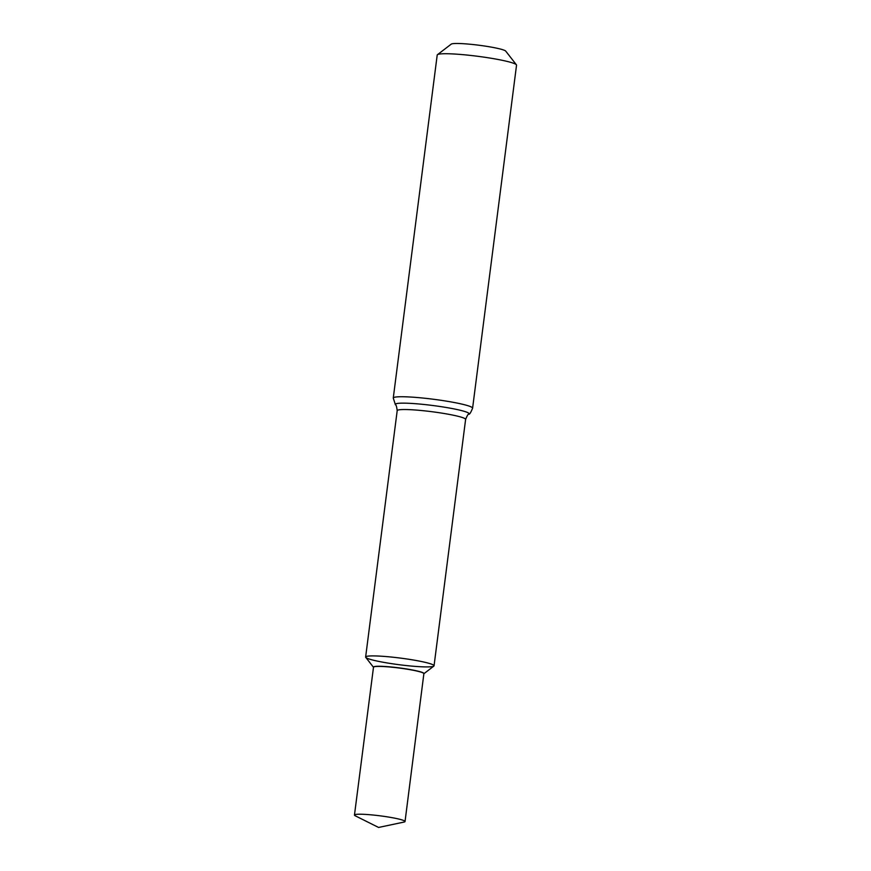 <?xml version="1.0" encoding="UTF-8"?>
<svg xmlns="http://www.w3.org/2000/svg" width="871" height="871" viewBox="0 0 871 871"><rect width="100%" height="100%" fill="white"/><g stroke="black" fill="none" stroke-linecap="round" stroke-linejoin="round"><path stroke-width="1.31" d="M373.485 667.284L365.766 657.376A34.492 3.364 7.3 0 1 381.672 656.233A34.492 3.364 7.3 0 1 416.599 660.577A34.492 3.364 7.3 0 1 434.052 665.792A34.492 3.364 7.3 0 1 399.419 664.747A34.492 3.364 7.3 0 1 365.635 657.028A34.492 3.364 7.3 0 1 381.672 656.233A34.492 3.364 7.3 0 1 418.036 660.849A34.492 3.364 7.3 0 1 433.845 666.097L423.872 673.729A25.401 2.482 -172.7 0 0 411.025 669.853A25.401 2.482 -172.7 0 0 385.309 666.653A25.401 2.482 -172.7 0 0 373.496 667.24A25.455 2.482 7.3 0 1 385.287 666.5A25.455 2.482 7.3 0 1 411.809 669.853A25.455 2.482 7.3 0 1 423.872 673.719L405.037 821.527A25.488 2.482 7.3 0 1 404.013 822.072L378.58 827.45L355.314 815.833A25.488 2.482 7.3 0 1 354.464 815.049A25.488 2.482 7.3 0 1 366.321 814.461A25.488 2.482 7.3 0 1 392.124 817.673A25.488 2.482 7.3 0 1 405.037 821.527M393.267 398.047A39.99 3.898 -172.7 0 1 433.431 399.256A39.99 3.898 -172.7 0 1 472.594 408.205L516.536 65.205A39.99 3.898 -172.7 0 0 516.394 64.792L505.713 51.106A27.589 2.689 -172.7 0 0 478.778 45.216A27.589 2.689 -172.7 0 0 451.243 44.127L437.449 54.688A39.99 3.898 -172.7 0 0 437.209 55.036L393.267 398.047L395.423 404.786C396.065 404.558 396.664 406.517 397.198 410.655A34.492 3.364 7.3 0 1 413.235 409.86A34.492 3.364 7.3 0 1 448.162 414.204A34.492 3.364 7.3 0 1 465.615 419.419L434.052 665.792M516.394 64.792A39.99 3.898 -172.7 0 0 477.373 56.245A39.99 3.898 -172.7 0 0 437.449 54.688M472.594 408.205C470.797 412.582 469.534 414.574 468.816 414.193A37.235 3.636 -172.7 0 0 432.637 405.483A37.235 3.636 -172.7 0 0 395.423 404.786M365.635 657.028L397.198 410.655M468.816 414.193C468.25 413.801 467.183 415.543 465.615 419.419M373.496 667.24L354.464 815.049"/></g></svg>
